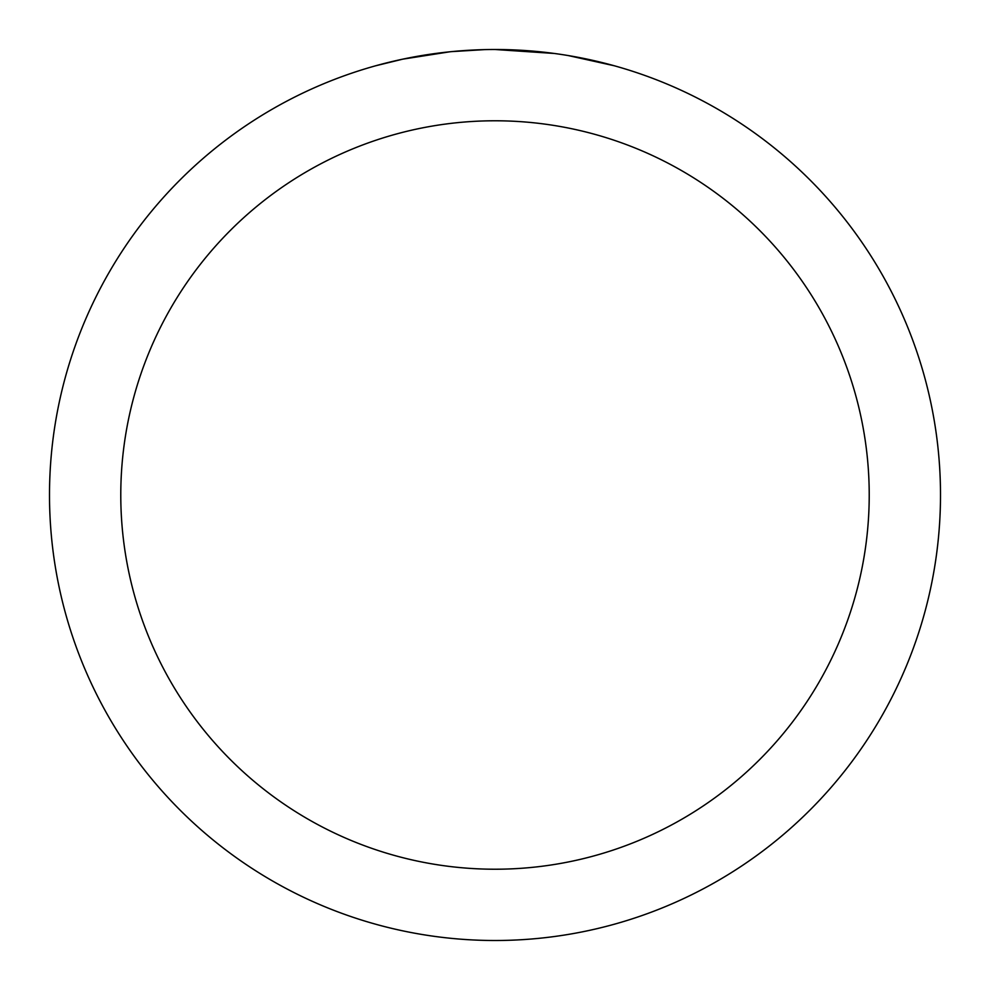 <?xml version="1.0" encoding="UTF-8"?>
<svg xmlns="http://www.w3.org/2000/svg" width="990" height="990" viewBox="0 0 990 990"><rect width="100%" height="100%" fill="white"/><g stroke="black" fill="none" stroke-linecap="round" stroke-linejoin="round"><path stroke-width="1.49" d="M503.031 49.574L508.588 49.71M544.364 52.247L546.059 52.433M495 49.5A445.5 445.5 0 0 1 940.5 495A445.5 445.5 0 0 1 495 940.5A445.5 445.5 0 0 1 49.5 495A445.5 445.5 0 0 1 495 49.5L554.264 53.46M568.198 55.551L614.109 65.724M573 56.381L568.928 55.675M495 120.78A374.22 374.22 0 0 1 869.22 495A374.22 374.22 0 0 1 495 869.22A374.22 374.22 0 0 1 120.78 495A374.22 374.22 0 0 1 495 120.78M449.782 51.802L402.769 59.152L375.891 65.724M435.08 53.547L442.443 52.619M484.444 49.624L451.663 51.616M465.609 50.465L467.825 50.329"/></g></svg>
